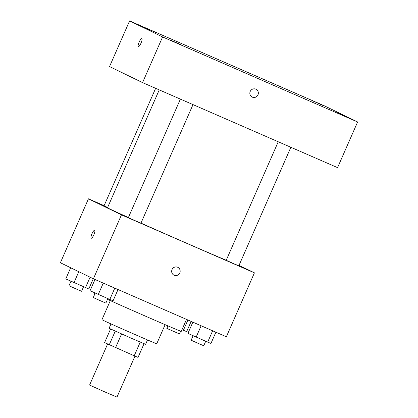 <?xml version="1.0" encoding="UTF-8"?>
<svg xmlns="http://www.w3.org/2000/svg" width="418" height="418" viewBox="0 0 418 418"><rect width="100%" height="100%" fill="white"/><g stroke="black" fill="none" stroke-linecap="round" stroke-linejoin="round"><path stroke-width="0.63" d="M107.598 344.035L89.583 385.072L104.918 391.964L116.983 397.1L134.977 356.11M140.239 342.102L134.23 355.796L138.044 357.395L144.053 343.711M134.23 355.796L104.604 342.582L110.561 329.013M121.586 333.966L115.572 347.661M115.248 331.145L109.234 344.834M147.523 339.944L145.605 344.307L131.738 338.428L109.072 328.271L110.989 323.903M165.115 324.676L156.745 343.753A29.924 0.293 -156.3 0 1 135.944 334.933A29.924 0.293 -156.3 0 1 101.945 319.697L110.315 300.62M186.501 319.389L181.245 331.359A47.38 0.465 -156.3 0 1 148.317 317.398A47.38 0.465 -156.3 0 1 107.51 299.356M95.011 293.588A47.38 0.465 -156.3 0 1 94.478 293.274L94.682 292.809M239.028 265.352L254.426 272.839L226.363 336.767L93.397 278.796L60.391 262.75L88.454 198.816L104.134 205.656M254.426 272.839L121.46 214.868L93.397 278.796M172.038 269.558A4.363 4.232 -64.1 0 1 177.822 267.327A4.363 4.232 -64.1 0 1 179.719 273.1A4.363 4.232 -64.1 0 1 174.008 275.175A4.363 4.232 -64.1 0 1 172.038 269.558M159.248 89.891L107.504 207.762A69.822 0.69 23.7 0 0 109.385 208.775A69.822 0.69 23.7 0 0 128.41 217.501M140.976 223.118A69.822 0.69 23.7 0 0 226.232 260.262M121.46 214.868L88.454 198.816M278.242 141.775L226.211 260.304L233.265 263.471L238.819 265.832L290.86 147.277M180.383 99.108L128.352 217.632L135.406 220.803L140.955 223.165L193.001 104.61M107.64 207.459L104.056 205.823L155.637 88.318M94.682 230.245A4.363 1.071 113.6 0 1 93.898 234.686A4.363 1.071 113.6 0 1 91.187 238.239A4.363 1.071 113.6 0 1 91.95 233.814A4.363 1.071 113.6 0 1 94.672 230.24A4.363 1.071 113.6 0 1 94.682 230.245M177.822 267.327A4.363 4.232 -64.1 0 1 179.719 273.1A4.363 4.232 -64.1 0 1 174.008 275.175M337.566 167.639L142.554 82.612L109.542 66.567L129.59 20.9L324.603 105.926L357.609 121.978L337.566 167.639M357.609 121.978L162.597 36.951L142.554 82.612M162.597 36.951L129.59 20.9M141.833 38.628A4.363 1.071 113.6 0 1 141.049 43.07A4.363 1.071 113.6 0 1 138.337 46.623A4.363 1.071 113.6 0 1 139.1 42.197A4.363 1.071 113.6 0 1 141.822 38.623A4.363 1.071 113.6 0 1 141.833 38.628M255.842 89.165A4.363 4.232 -64.1 0 1 257.896 95.011A4.363 4.232 -64.1 0 1 252.185 97.086A4.363 4.232 -64.1 0 1 250.246 91.39A4.363 4.232 -64.1 0 1 255.842 89.165M312.627 100.827L322.555 105.279L312.627 100.827M146.425 28.361L156.353 32.813L146.425 28.361M170.716 40.175L180.644 44.621L170.716 40.175M336.924 112.641L346.851 117.087L336.924 112.641M255.999 89.238A4.363 4.232 -64.1 0 1 257.896 95.011A4.363 4.232 -64.1 0 1 252.185 97.086M93.282 278.743L88.799 288.953L65.772 278.916L70.673 267.745M90.105 277.197L85.518 287.647M78.803 271.7L74.002 282.625M70.95 281.251L68.98 285.734L76.034 288.906L81.583 291.268L83.548 286.79M191.146 321.416L186.663 331.62L181.971 329.703M187.907 320.005L183.382 330.314M167.947 325.888L166.839 328.402L179.447 333.935L180.654 331.181M118.028 289.533L113.095 300.767L109.814 299.46L90.063 290.724L94.996 279.49M114.788 288.122L109.814 299.46M103.272 283.101L98.298 294.439M95.241 293.06L93.271 297.548L100.325 300.714L105.874 303.081L107.844 298.604M215.887 332.2L210.954 343.434L207.673 342.128L187.928 333.392L192.855 322.163M212.652 330.79L207.673 342.128M201.136 325.768L196.157 337.107M193.106 335.727L191.136 340.215L198.189 343.382L203.738 345.749L205.703 341.271"/></g></svg>
